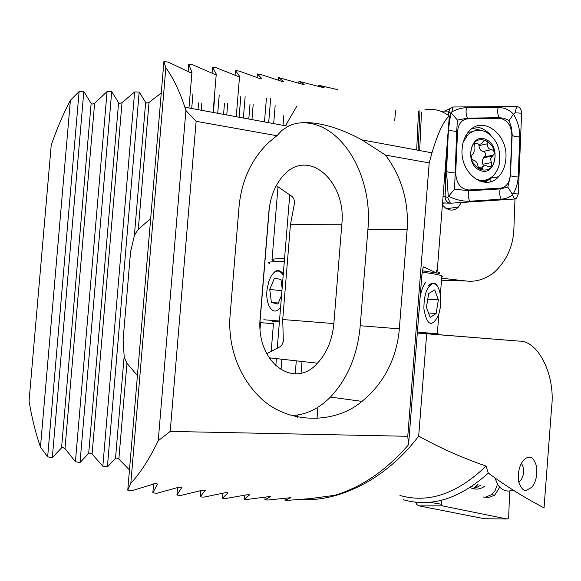 <?xml version="1.0" encoding="UTF-8"?>
<svg xmlns="http://www.w3.org/2000/svg" width="581" height="581" viewBox="0 0 581 581"><rect width="100%" height="100%" fill="white"/><g stroke="black" fill="none" stroke-linecap="round" stroke-linejoin="round"><path stroke-width="0.87" d="M445.983 158.816L444.966 181.265L444.196 181.78M442.381 205.035L445.917 208.368L450.064 209.973C453.267 210.402 456.085 209.4 458.511 206.981L461.343 202.493M316.979 418.719L317.901 407.245L316.994 418.719M278.386 80.229L278.604 77.571L303.18 84.456L304.161 84.405L298.975 81.347L323.159 87.557L324.075 87.564L318.599 85.262L337.488 89.59M158.235 440.761C149.52 458.765 140.377 472.956 130.819 483.334L165.846 67.795C173.087 77.622 179.427 90.767 184.867 107.224L185.905 110.484L158.235 440.761L170.211 431.414L407.768 436.302L408.566 444.712C386.285 470.349 361.709 487.205 334.845 495.288L310.574 498.578L288.299 500.299L285.01 500.27L285.177 498.128M285.01 500.27L290.994 497.67L268.328 499.987L264.914 499.907L265.161 496.915M266.701 353.735L280.238 346.668L282.032 344.693L283.332 341.417L282.729 319.528L290.435 224.673L294.618 202.5L293.877 198.949L292.432 196.705L276.258 185.651M264.914 499.907L270.731 496.421L247.637 499.369L244.107 499.239L244.427 495.302M244.107 499.239L249.728 494.801L246.976 494.794L226.198 498.425L222.538 498.229L222.944 493.247M222.538 498.229L227.955 492.768L225.108 492.746L203.96 497.118L200.162 496.864L200.67 490.705M200.162 496.864L205.354 490.284L202.413 490.233L180.887 495.419L176.944 495.092L177.568 487.604M165.846 67.795L163.907 61.615L168.134 62.051L190.597 72.741L191.97 72.298L188.738 64.331L192.79 64.811L214.977 74.455L216.263 74.107L212.566 67.309L216.459 67.832L238.37 76.525L239.568 76.264L235.45 70.533L239.19 71.093L260.833 78.907L261.951 78.725L257.448 73.961L261.043 74.55L282.417 81.558L283.47 81.449L278.604 77.571M176.944 495.092L181.897 487.292L178.846 487.212L156.921 493.276L152.825 492.877L153.58 483.886M152.825 492.877L157.495 484.104L156.216 483.269L132.018 490.654L127.762 490.168L163.907 61.615M235.058 75.269L235.45 70.533M257.151 77.593L257.448 73.961M441.654 278.226L466.064 280.979C475.672 282.199 485.019 279.359 494.097 272.46C506.792 260.695 513.401 245.872 513.931 227.992L514.984 198.956M490.938 178.323L490.822 181.562M447.973 115.038L448.154 111.08L440.514 111.16M276.919 135.729L281.996 130.326L288.176 126.288C305.119 117.456 335.825 125.503 361.985 139.905L385.493 155.098C401.689 176.951 408.908 201.767 407.15 229.553L399.329 328.839C397.796 348.542 389.771 378.819 361.963 401.391C334.569 424.689 286.992 424.21 260.041 397.411C233.134 371.114 228.18 336.806 230.12 315.069L239.081 206.32C241.594 180.342 251.544 158.983 268.93 142.243L276.919 135.729L196.117 121.313L185.905 110.484M424.718 109.932C433.106 108.211 441.313 110.23 449.331 115.997C443.826 120.412 438.038 132.686 431.973 152.825L429.199 162.898L385.493 155.098M296.978 105.873L285.46 125.786M449.331 115.997L437.246 270.819L436.382 270.376L436.186 272.859L423.752 266.861M407.768 436.302L429.199 162.898M423.956 266.868L422.91 268.48L421.85 275.205L408.566 444.712M170.211 431.414L196.117 121.313M127.762 490.168L130.819 483.334M188.121 71.717L188.738 64.331M212.065 73.293L212.566 67.309M275.815 365.965L276.411 358.615M277.231 348.556L289.774 194.432M298.83 83.127L298.975 81.347M295.242 373.801L296.288 360.837M318.519 86.249L318.599 85.262M422.38 270.848L436.186 272.859M300.239 122.881C340.938 120.245 373.234 175.738 367.904 229.357L360.235 325.738C357.562 354.926 347.634 378.696 330.458 397.063C318.744 408.857 305.693 415.037 291.306 415.611M341.781 224.753C346.901 181.802 308.162 146.528 283.005 175.956C274.98 185.099 270.267 197.075 268.858 211.898L260.215 317.538C255.466 362.253 294.102 390.229 317.437 363.205C326.863 353.023 332.339 339.812 333.85 323.573L341.781 224.753L290.435 224.673M442.511 203.365L444.915 202.987M526.444 490.364C523.612 491.192 521.048 488.352 518.746 481.845C517.627 472.905 519.153 465.802 523.314 460.53C525.536 458.242 527.41 457.174 528.95 457.327C531.811 456.622 534.331 459.586 536.517 466.216C537.505 475.142 535.929 482.15 531.804 487.248L526.444 490.364M499.711 487.198L494.714 495.172L488.316 497.706L483.363 496.987L485.331 497.176L491.715 494.656L494.983 490.727L497.009 485.607M457.08 336.145L470.595 337.234L457.08 336.145M437.13 334.562L450.791 335.665L437.13 334.562M259.976 322.164L269.373 207.33M259.968 322.586L273.448 323.704M137.421 375.646L126.963 363.256L124.995 358.993L124.16 356.233L123.121 339.544L130.551 251.849L134.364 235.755L135.634 233.213L138.293 229.335L150.668 218.587M161.264 92.982L149.026 102.452L146.652 103.062L145.649 102.467L139.193 92.038L107.391 466.921L115.503 458.445L116.607 458.068L118.858 459.055L129.469 469.913M40.467 447.087C35.673 433.288 31.861 417.935 29.05 401.043L51.215 145.235C56.902 128.677 63.3 113.702 70.395 100.31L40.467 447.087L47.649 456.84L52.319 457.683L61.557 447.886L62.733 447.45L64.992 448.605L75.421 461.728L80.033 462.505L88.697 453.383L89.837 452.984L92.096 454.051L102.837 466.209L107.391 466.921M139.193 92.038L134.625 91.943L122.025 102.699L119.635 103.382L118.589 102.75L111.712 91.602L80.033 462.505M111.712 91.602L107.078 91.558L94.609 103.309L92.205 104.079L91.13 103.411L83.824 91.493L52.319 457.683M417.318 333.036L519 341.112L417.318 332.964M519 341.112C538.602 340.313 555.494 376.03 551.652 406.787L544.041 507.881C524.469 497.641 505.884 486.05 488.287 473.094C459.535 498.912 431.167 507.779 403.17 499.689M299.549 499.457L310.131 499.675C347.344 498.171 389.19 475.287 418.683 436.12C440.122 447.987 462.592 457.973 486.079 466.078L488.287 473.094M486.079 466.078C457.189 493.814 428.48 503.604 399.96 495.462M273.44 323.82L271.16 351.774M270.652 357.969L270.492 359.951M310.225 498.498L310.131 499.675M83.824 91.493L79.118 91.507L47.649 456.84M79.118 91.507L70.395 100.31M107.078 91.558L75.421 461.728M134.625 91.943L102.837 466.209M192.936 93.795L191.708 108.487M214.854 94.848L213.387 112.489M219.226 95.081L217.708 113.288M240.825 96.344L239.103 117.231M245.131 96.62L243.366 118.023M266.432 98.08L264.478 121.916M270.681 98.392L268.683 122.693M426.679 333.799L418.683 436.12M272.387 321.199L279.41 321.758M283.804 115.546L283.005 125.336M278.008 186.595L272.01 260.085M478.737 144.175L478.984 145.591C479.202 148.874 480.574 150.813 483.094 151.416C484.888 151.786 485.709 153.115 485.549 155.417L483.704 157.749C482.23 159.528 481.969 161.692 482.913 164.241L491.286 162.636L490.604 158.628L494.148 153.689C494.38 151.35 493.487 150.014 491.468 149.695C488.621 149.15 487.248 147.189 487.35 143.805C487.074 140.747 485.803 139.818 483.53 141.009L481.903 143.187C480.218 144.625 478.642 144.625 477.161 143.18L474.561 143.151L473.987 147.175L474.198 151.321L473.108 153.762L472.062 154.728C470.973 157.393 471.554 159.238 473.798 160.247C476.057 160.915 477.459 162.876 478.018 166.144C478.817 169.086 480.16 169.993 482.041 168.875L483.203 166.718C484.561 165.36 486.232 165.331 488.207 166.631L491.177 166.558L491.86 165.127L491.286 162.636M482.913 164.241L483.298 166.616M483.094 151.416L491.468 149.695M474.989 178.607L475.999 179.079C482.535 181.621 488.345 180.444 493.422 175.535C496.392 172.434 498.375 168.446 499.377 163.588C501.12 148.939 496.515 138.322 485.556 131.742C478.802 128.902 472.767 130.115 467.451 135.38L463.202 142.185M486.05 139.571C470.566 131.618 463.907 164.125 479.862 170.269C495.339 177.735 501.664 145.875 486.05 139.571M472.389 131.698L468.083 132.345M471.271 149.673C466.913 168.468 491.424 179.028 494.504 160.029C498.854 141.677 474.655 130.529 471.271 149.673M479.572 181.061L481.526 180.4M478.824 167.539L478.301 167.343M479.078 168.599L482.499 167.96M509.66 491.01L508.665 517.373L508.114 518.702L507.169 519.022L442.315 505.855L441.291 504.214L441.458 500.27M484.409 518.731L419.054 505.877L416.853 504.613L415.524 502.086M485.041 485.963C480.175 489.536 475.214 490.059 470.174 487.539M505.92 157.901C507.845 134.102 482.724 115.241 469.107 131.161C464.844 135.889 462.498 142.025 462.062 149.578C460.188 173.784 485.346 191.941 498.534 176.769C503.037 171.976 505.499 165.687 505.92 157.901M467.85 118.829C461.808 119.504 458.373 123.702 457.552 131.429L455.693 172.993C456.31 183.458 460.668 189.123 468.78 189.994L500.43 188.157C506.211 187.242 509.472 183.022 510.205 175.491L511.876 135.257C511.324 125.169 507.184 119.533 499.457 118.342L467.85 118.829L467.502 118.154L457.414 120.1L456.695 131.379L457.552 131.429M447.878 134.589L445.075 196.4C445.315 200.612 447.094 202.885 450.398 203.212L514.446 199.036L516.458 198.208L518.303 193.967L521.615 113.215C521.389 109.213 519.763 106.962 516.727 106.468L453.078 106.991L450.064 108.582L448.902 112.024L448.743 115.568M448.423 129.723C450.014 130.558 452.773 131.11 456.695 131.379L454.574 189.072L468.569 190.786L500.212 188.934L507.809 187.082L510.474 175.636L512.166 134.32L511.462 127.776L509.072 120.514L513.488 114.203C517.794 121.255 519.901 128.851 519.806 136.993L518.165 177.023C517.853 182.921 516.255 188.469 513.372 193.676L512.079 193.88L512.377 194.984C509.421 197.424 505.681 198.825 501.149 199.189L469.535 201.237C462.861 201.462 455.773 199.791 448.271 196.211L446.535 171.489L448.423 129.723L450.783 113.179L451.343 113.179L451.858 111.879C456.884 109.206 461.779 107.812 466.543 107.696L498.171 107.42C504.424 107.608 509.53 109.874 513.488 114.203L514.991 112.808L521.615 113.215M454.574 189.072L447.646 197.518L450.398 203.212M509.072 120.514L503.865 118.19L499.108 117.682L499.457 118.342M457.414 120.1L451.343 113.179M512.079 193.88L507.809 187.082M513.132 490.081C507.278 492.281 502.245 490.647 498.033 485.171L494.889 477.88M521.389 463.34C523.496 466.63 524.12 470.45 523.278 474.793L521.622 479.136L518.884 482.412M472.702 485.869L470.29 487.604M283.201 275.22C279.526 269.446 275.532 269.715 271.225 276.033L268.988 280.899L267.158 288.888C264.762 305.112 273.586 317.691 280.594 307.218M278.321 303.035L271.414 302.418L277.878 304.081L281.56 295.322M271.414 302.418L269.744 289.505L274.457 278.088L280.964 279.497L282.134 288.263M268.988 280.899L269.475 279.476M281.945 290.667L269.744 289.505M423.912 309.005C427.057 325.89 431.973 327.866 438.655 314.924L440.449 306.942L440.747 298.344C439.839 288.416 437.144 283.513 432.671 283.63C426.774 286.622 423.854 295.083 423.912 309.005M430.18 317.4L436.135 313.508L438.364 299.854L434.704 289.861L428.705 293.536L426.41 307.422L430.18 317.4M425.706 282.221C423.121 285.678 421.261 290.616 420.136 297.044M419.344 307.102L419.453 310.094M427.776 299.171L438.364 299.854M428.509 312.963L436.135 313.508M417.383 332.121L438.168 333.784L437.333 333.712L438.844 314.365M436.287 271.588C441.161 272.881 440.739 273.738 435.031 274.145M441.749 277.028L442.635 276.505L441.843 275.852C439.592 274.871 433.034 273.629 422.176 272.119M283.317 273.782C279.701 269.758 276.462 269.497 273.593 273.005M437.282 285.946C435.22 282.141 432.191 282.112 428.204 285.859M284.312 261.515L283.237 261.508C270.884 261.486 266.272 262.125 269.417 263.433M263.832 319.753L279.468 321.024M276.28 261.573C268.393 259.692 271.153 258.683 284.559 258.538M283.245 341.817L283.383 340.067M213.074 112.431L216.263 74.107M294.451 203.909L294.596 202.072M236.242 116.708L239.568 76.264M441.502 280.231L466.064 280.979M418.109 150.268L419.99 110.354M419.678 150.559L421.479 112.336M407.15 229.553L367.904 229.357M399.329 328.839L360.235 325.738M282.729 319.528L333.85 323.573M260.578 322.637L260.106 328.41M253.178 104.631L251.951 119.606M227.701 103.658L226.764 114.958M201.854 102.96L201.244 110.245M149.026 102.452L138.293 229.335M122.025 102.699L92.096 454.051M94.609 103.309L64.992 448.605M126.963 363.256L118.858 459.055M124.16 356.233L115.503 458.445M91.13 103.411L61.557 447.886M118.589 102.75L88.697 453.383M145.649 102.467L134.364 235.755M198.571 102.888L198.012 109.649M224.469 103.556L223.569 114.37M249.99 104.493L248.791 119.025M275.154 105.691L273.687 123.615M474.096 143.841L477.161 143.18M478.984 145.591L487.35 143.805M484.431 157.16L492.826 155.49M477.996 484.401L473.813 488.875M480.567 485.302L476.449 487.582L472.062 488.381M441.291 504.214L429.344 502.245M442.315 505.855L419.054 505.877M507.169 519.022L483.16 518.717M477.19 484.692L474.161 488.193M482.513 181.926L486.784 179.725M490.887 135.358C486.188 129.875 480.792 127.079 474.692 126.978M482.136 130.587L472.404 128.314M448.096 112.3L448.902 112.024L450.783 113.179M442.548 202.892L449.614 203.176M443.02 196.857L445.075 196.4L447.646 197.518M485.099 182.26L491.272 178.033L493.262 175.694M513.372 193.676L518.303 193.967M512.377 194.984L514.446 199.036M451.858 111.879L453.078 106.991M514.991 112.808L516.727 106.468M498.171 107.42C497.285 111.138 497.597 114.551 499.108 117.682L467.502 118.154C465.998 114.973 465.679 111.487 466.543 107.696M519.806 136.993C516.051 136.731 513.495 136.215 512.144 135.431L511.876 135.257M518.165 177.023C514.403 176.769 511.839 176.312 510.474 175.636L510.205 175.491M501.149 199.189C499.631 195.964 499.319 192.543 500.212 188.934L500.43 188.157M469.535 201.237L468.148 196.153L468.78 189.994M446.535 171.489C448.14 172.194 450.907 172.68 454.829 172.942L455.693 172.993M297.494 417.202L297.668 415.045M301.06 373.053L301.997 361.476M281.008 369.865L281.872 359.225M188.97 107.979L191.933 72.61M184.867 107.224L288.176 126.288M361.985 139.905L431.973 152.825M395.501 110.811L394.731 120.507M416.686 150L418.516 111.218M361.963 401.391L330.458 397.063M269.025 357.787L317.437 363.205M446.564 208.753L458.511 206.981M491.715 494.656L494.714 495.172M465.788 135.758L467.451 135.38M479.775 180.204L480.698 180.72M484.852 156.826L493.313 155.142M483.704 157.749L491.984 156.1M488.868 167.001L491.17 166.565M478.417 167.611L483.203 166.711M479.964 169.267L482.041 168.882M444.545 111.116L450.064 108.582M483.937 182.158L491.272 178.033L498.534 176.769M432.671 283.63L432.438 283.165M441.843 275.852L440.369 294.741M284.407 260.353L283.237 261.508"/></g></svg>
